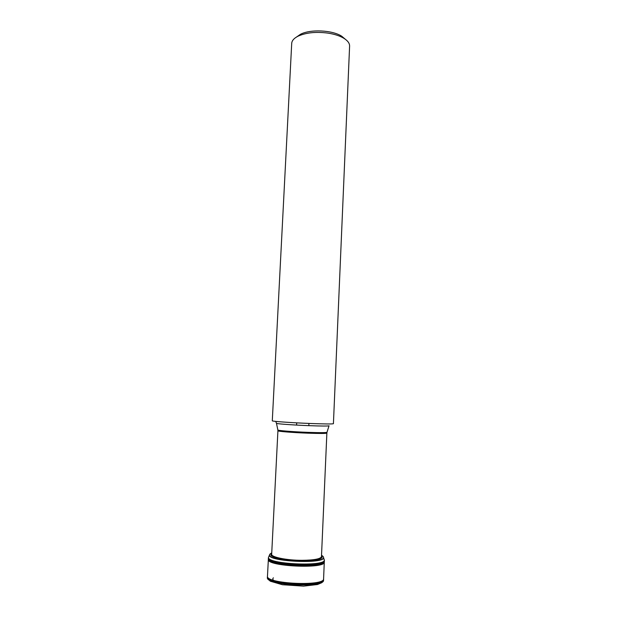 <?xml version="1.0" encoding="UTF-8"?>
<svg xmlns="http://www.w3.org/2000/svg" width="617" height="617" viewBox="0 0 617 617"><rect width="100%" height="100%" fill="white"/><g stroke="black" fill="none" stroke-linecap="round" stroke-linejoin="round"><path stroke-width="0.93" d="M277.365 582.178C273.215 580.713 271.896 579.263 273.408 577.828M268.65 557.051L268.426 557.652C266.104 564.563 326.046 567.393 324.388 560.29L324.218 559.673M324.311 560.791L324.334 561.007C325.745 568.072 266.336 565.272 268.403 558.37L268.441 558.13M296.654 36.935L300.433 34.313C310.235 29.022 332.509 30.079 341.772 36.264L345.289 39.226M349.6 46.105C349.677 43.375 347.818 40.799 344.031 38.385C339.952 35.894 334.576 34.136 327.905 33.102C315.904 31.575 305.924 32.608 297.98 36.218C293.985 38.262 291.895 40.653 291.71 43.375L272.29 420.817C271.557 421.334 291.17 422.738 309.881 423.47C324.681 424.033 332.532 424.103 333.419 423.694L349.6 46.105M323.539 580.134L323.563 579.633C324.997 587.546 265.256 584.731 267.431 576.988L268.356 559.434C266.22 566.391 325.753 569.198 324.287 562.072L324.311 561.671M323.563 579.633L323.593 578.785C325.036 586.659 265.295 583.844 267.469 576.139M323.539 580.065C324.974 588.001 265.233 585.178 267.408 577.419L267.431 576.988M267.408 577.419L267.871 579.047L270.331 581.214L282.416 584.731L303.533 586.135L317.516 584.515L321.835 582.672L323.532 580.204C324.966 588.14 265.225 585.325 267.4 577.558L267.4 577.489M322.228 581.384L322.097 581.885M321.472 556.565L321.588 557.614L319.915 558.886M319.861 558.909L318.75 559.318M274.125 557.213L273.061 556.704M273.007 556.673L271.465 555.246L271.673 554.22M321.503 555.986L321.966 557.452C321.534 558.323 319.922 559.071 317.13 559.688M275.706 557.737C272.984 556.858 271.449 555.963 271.102 555.053L271.704 553.634M321.511 555.824L322.089 557.398C321.534 558.493 319.213 559.372 315.133 560.028M277.665 558.262C273.663 557.22 271.434 556.133 270.986 554.984L271.711 553.48M322.683 556.064L323.509 557.352C325.329 564.131 267.122 561.385 269.575 554.806L270.524 553.603M323.161 556.65L323.563 557.529C325.398 564.331 267.038 561.578 269.506 554.984L269.984 554.143M324.079 559.249L324.287 559.881C326.324 567.023 265.865 564.177 268.557 557.251L268.827 556.642M270.925 555.315L271.318 555.169M268.418 557.76L268.418 557.891C266.76 564.717 325.375 567.478 324.372 560.529L324.38 560.398M324.334 560.907L324.311 560.868C325.923 567.972 266.174 565.157 268.441 558.238L268.418 558.277M324.334 561.007L324.318 561.617C325.722 568.704 266.297 565.905 268.372 558.979L268.395 558.532C266.205 565.457 325.861 568.272 324.334 561.169L324.334 561.077M321.789 558.069L321.596 557.606L321.858 558.007M277.92 430.774L271.673 554.267C270.971 557.12 286.851 560.375 302.075 560.321C314.169 560.167 320.639 558.933 321.472 556.619L326.871 433.088C326.131 433.55 319.83 433.581 307.976 433.18C293.044 432.64 277.349 431.368 277.92 430.774L277.881 430.018M276.47 423.339L277.866 429.941C276.825 430.504 292.767 431.807 308.037 432.363C320.231 432.779 326.555 432.741 327.002 432.262L329.015 425.815M329.038 425.753C328.591 426.17 321.835 426.131 308.762 425.653C292.381 425.02 275.305 423.748 276.455 423.27L275.722 421.396M271.465 555.246L270.871 555.115L271.742 556.087L277.935 558.331L295.327 560.598C306.371 561.069 314.662 560.491 320.2 558.871L321.588 557.614M324.372 560.529L323.509 557.352C322.907 556.642 324.334 557.406 321.534 555.192M268.426 557.629L269.575 554.806C270.238 554.159 268.75 554.783 271.742 552.84M268.356 559.434L268.372 559.033M323.593 578.785L324.287 562.072M300.433 34.313L297.98 36.218M341.772 36.264L344.031 38.385M308.816 425.653L308.924 423.432M296.592 425.082L296.7 422.853M326.871 433.088L326.987 432.332M321.596 557.598L321.472 556.619M271.673 554.267L271.225 555.686"/></g></svg>
